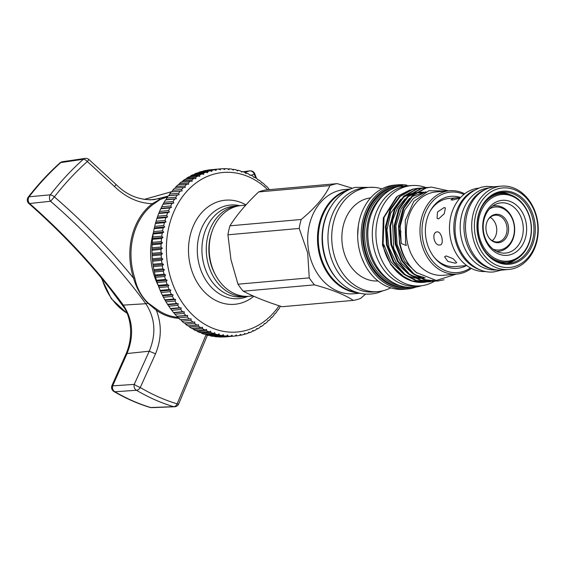 <?xml version="1.0" encoding="UTF-8"?>
<svg xmlns="http://www.w3.org/2000/svg" width="566" height="566" viewBox="0 0 566 566"><rect width="100%" height="100%" fill="white"/><g stroke="black" fill="none" stroke-linecap="round" stroke-linejoin="round"><path stroke-width="0.85" d="M489.208 187.891A41.162 32.665 84.9 0 0 484.737 188.697A41.162 32.665 84.9 0 0 460.703 234.614A41.162 32.665 84.9 0 0 496.495 269.89M485.734 189.277A41.162 32.665 84.9 0 0 464.148 231.437A41.162 32.665 84.9 0 0 492.83 269.133M124.35 307.89L110.724 289.53M167.522 196.918L160.312 199.437L153.216 204.312A60.873 48.308 84.9 0 0 134.75 277.956C136.753 287.903 141.21 296.244 148.122 302.98L157.221 309.588A0.962 0.488 -55.1 0 0 156.379 310.317C161.848 324.488 161.565 338.992 155.523 353.828L140.262 387.526A4.797 2.809 120.5 0 1 136.54 390.278A4.797 2.809 120.5 0 1 136.463 390.278L114.898 391.764A4.797 2.809 120.2 0 1 113.964 391.531L113.964 391.531C125.992 398.521 138.033 403.82 150.103 407.435A4.797 4.797 0 0 0 151.66 407.633A4.797 3.757 87.8 0 1 150.768 407.527A4.797 3.283 106.7 0 1 150.103 407.435M255.705 177.887L254.29 174.179L251.219 175.304M113.964 391.531A4.797 4.797 0 0 1 112.061 385.305A4.797 0.467 25.7 0 0 112.641 385.87L134.22 384.392L149.261 351.196C156.379 333.975 155.226 318.156 145.816 303.723C119.221 267.485 87.475 233.334 50.572 201.263L54.414 196.897C81.207 220.139 105.524 244.738 127.364 270.697L133.626 278.274L134.75 277.956M244.901 172.552L249.288 170.953A4.797 4.188 -110.3 0 1 249.408 170.932A4.797 4.188 -110.3 0 1 254.29 174.179L254.827 173.868A4.797 4.797 0 0 0 249.712 170.861A4.797 3.743 -97.8 0 1 249.818 170.847M267.76 189.794A80.075 63.548 84.9 0 0 194.364 184.24A80.075 63.548 84.9 0 0 168.385 269.013A80.075 63.548 84.9 0 0 216.162 329.497A80.075 63.548 84.9 0 0 279.088 305.774M180.313 191.103L171.307 191.902A83.909 66.59 84.9 0 0 169.602 194.046L168.951 195.617L168.335 195.765A83.909 66.59 84.9 0 0 166.758 198.05L166.185 199.628L165.576 199.876A83.909 66.59 84.9 0 0 164.126 202.288L163.05 204.213A83.909 66.59 84.9 0 0 161.734 206.753L160.765 208.762A83.909 66.59 84.9 0 0 159.584 211.408L158.728 213.495A83.909 66.59 84.9 0 0 157.688 216.247L156.945 218.405A83.909 66.59 84.9 0 0 156.053 221.242L155.424 223.464A83.909 66.59 84.9 0 0 154.688 226.372L154.178 228.65A83.909 66.59 84.9 0 0 153.591 231.621L153.202 233.942A83.909 66.59 84.9 0 0 152.778 236.963L152.516 239.319A83.909 66.59 84.9 0 0 152.247 242.368L152.105 244.753A83.909 66.59 84.9 0 0 152.006 247.83L151.985 250.222A83.909 66.59 84.9 0 0 152.042 253.306L152.148 255.705A83.909 66.59 84.9 0 0 152.367 258.789L152.601 261.174A83.909 66.59 84.9 0 0 152.976 264.244L153.329 266.614A83.909 66.59 84.9 0 0 153.867 269.657L154.341 271.991A83.909 66.59 84.9 0 0 155.034 274.991L164.041 274.192A83.909 66.59 -95.1 0 1 163.355 271.192L164.43 269.77L162.874 268.85A83.909 66.59 -95.1 0 1 162.343 265.815L163.489 264.435L161.982 263.445A83.909 66.59 -95.1 0 1 161.607 260.374L162.824 259.051L161.374 257.99A83.909 66.59 -95.1 0 1 161.154 254.898L162.442 253.639L161.048 252.507A83.909 66.59 -95.1 0 1 160.992 249.415L162.343 248.219L161.013 247.031A83.909 66.59 -95.1 0 1 161.112 243.946L162.52 242.821L161.26 241.569A83.909 66.59 -95.1 0 1 161.522 238.512L162.987 237.458L161.791 236.164A83.909 66.59 -95.1 0 1 162.216 233.142L163.73 232.159L162.605 230.822A83.909 66.59 -95.1 0 1 163.185 227.85L164.748 226.952L163.694 225.572A83.909 66.59 -95.1 0 1 164.43 222.664L166.043 221.851L165.06 220.443A83.909 66.59 -95.1 0 1 165.951 217.606L167.6 216.884L166.694 215.441A83.909 66.59 -95.1 0 1 167.734 212.696L169.418 212.066L168.59 210.609A83.909 66.59 -95.1 0 1 169.772 207.963L171.491 207.418L170.741 205.946A83.909 66.59 -95.1 0 1 172.064 203.413L173.804 202.968L173.132 201.489A83.909 66.59 -95.1 0 1 174.59 199.076L176.351 198.723L175.764 197.251A83.909 66.59 -95.1 0 1 177.342 194.966L179.125 194.711L178.615 193.247A83.909 66.59 -95.1 0 1 180.313 191.103L182.103 190.947L181.672 189.497A83.909 66.59 -95.1 0 1 183.483 187.502L185.28 187.452L184.933 186.016A83.909 66.59 -95.1 0 1 186.851 184.176L188.648 184.226L188.372 182.818A83.909 66.59 -95.1 0 1 190.388 181.148L192.178 181.297L191.98 179.917A83.909 66.59 -95.1 0 1 194.081 178.424L195.864 178.672L195.744 177.335A83.909 66.59 -95.1 0 1 197.923 176.012L199.692 176.359L199.642 175.064A83.909 66.59 -95.1 0 1 201.892 173.932L203.64 174.378L203.661 173.132A83.909 66.59 -95.1 0 1 205.974 172.191L207.701 172.722L207.786 171.533A83.909 66.59 -95.1 0 1 210.149 170.791L211.84 171.413L211.995 170.288A83.909 66.59 -95.1 0 1 214.394 169.736L216.056 170.451L216.269 169.39A83.909 66.59 -95.1 0 1 218.702 169.043L220.323 169.842L220.599 168.852A83.909 66.59 -95.1 0 1 223.046 168.703L224.624 169.581L224.95 168.668A83.909 66.59 -95.1 0 1 227.412 168.725L228.94 169.68L229.315 168.845A83.909 66.59 -95.1 0 1 231.777 169.1L233.256 170.133L233.68 169.376A83.909 66.59 -95.1 0 1 236.128 169.835L237.543 170.932L238.017 170.267A83.909 66.59 -95.1 0 1 240.437 170.925L241.802 172.085L242.305 171.505A83.909 66.59 -95.1 0 1 244.696 172.361L245.998 173.578L246.535 173.097A83.909 66.59 -95.1 0 1 248.884 174.144L250.115 175.41L250.681 175.021A83.909 66.59 -95.1 0 1 252.981 176.259L254.141 177.575L254.735 177.285A83.909 66.59 -95.1 0 1 256.964 178.7L258.054 180.059L258.669 179.868A83.909 66.59 -95.1 0 1 260.827 181.46L261.846 182.853L262.468 182.754A83.909 66.59 -95.1 0 1 264.548 184.516L265.489 185.945L266.126 185.945A83.909 66.59 -95.1 0 1 268.107 187.87L268.977 189.32L269.614 189.426A83.909 66.59 -95.1 0 1 269.791 189.617M183.483 187.502L174.477 188.301A83.909 66.59 84.9 0 0 172.665 190.296L171.93 191.853M186.851 184.176L177.837 184.976A83.909 66.59 84.9 0 0 175.92 186.815L175.113 188.351M190.388 181.148L181.375 181.948A83.909 66.59 84.9 0 0 179.365 183.617L178.474 185.132M194.081 178.424L185.075 179.224A83.909 66.59 84.9 0 0 182.974 180.717L182.011 182.202M197.923 176.012L188.917 176.818A83.909 66.59 84.9 0 0 186.738 178.134L185.698 179.571M201.892 173.932L192.886 174.731A83.909 66.59 84.9 0 0 190.636 175.863L189.525 177.264M205.974 172.191L196.968 172.991A83.909 66.59 84.9 0 0 194.654 173.932L194.039 174.632M210.149 170.791L201.142 171.59A83.909 66.59 84.9 0 0 198.779 172.34L198.256 172.878M214.394 169.736L205.387 170.543A83.909 66.59 84.9 0 0 202.989 171.088L202.586 171.463M218.702 169.043L209.696 169.842A83.909 66.59 84.9 0 0 207.262 170.189L207.022 170.394M220.599 168.852L211.55 169.68M247.922 296.358A46.992 37.292 -95.1 0 1 244.003 297.716A46.992 37.292 -95.1 0 1 198.475 261.676A46.992 37.292 -95.1 0 1 225.332 205.96A46.992 37.292 -95.1 0 1 239.864 205.677M245.962 204.892A52.263 41.474 84.9 0 0 219.679 201.22A52.263 41.474 84.9 0 0 189.808 263.19A52.263 41.474 84.9 0 0 240.444 303.27A52.263 41.474 84.9 0 0 253.816 296.266M460.653 197.428L449.057 198.433A34.208 27.147 84.9 0 0 445.293 199.112A34.208 27.147 84.9 0 0 430.11 211.245M458.425 197.605L453.43 198.39L451.003 199.777L452.46 200.081L460.038 198.1M485.826 271.503A41.834 33.203 -95.1 0 1 449.963 235.265A41.834 33.203 -95.1 0 1 474.435 188.945A41.834 33.203 -95.1 0 1 478.419 188.181M455.333 263.197L456.705 262.624L453.147 258.733L446.135 255.91L444.614 256.794L447.819 261.407L455.333 263.197M466.681 265.511L465.111 265.652M438.593 218.865L444.268 213.743L445.392 207.906L444.02 207.609L437.483 212.038L437.065 218.434L438.593 218.865M439.789 245.007C444.558 245.099 441.728 231.176 437.122 231.897C431.242 232.102 434.051 246.026 439.789 245.007L440.207 244.929M390.731 264.046C387.073 258.358 384.519 252.103 383.076 245.262L384.024 217.471L397.459 196.246L396.398 197.117L383.316 217.91L382.496 245.227L390.781 264.747L405.489 278.281A47.105 37.384 -95.1 0 1 390.731 264.046L400.7 274.885L412.055 280.899L424.358 282.271L426.156 282.059M397.459 196.246L409.968 189.985M416.215 272.465A47.105 37.384 -95.1 0 1 400.112 243.769A47.105 37.384 -95.1 0 1 399.051 228.155L403.806 208.387L413.279 195.242L426.177 187.99L431.271 187.07L425.427 188.054L412.529 195.305L403.056 208.458L398.499 225.487L399.589 243.819C402.32 255.733 407.86 265.277 416.215 272.465L436.315 280.46L456.267 274.142M428.724 187.353L421.819 188.379L408.921 195.631L399.447 208.776L394.891 225.813L395.981 244.137L402.596 260.961L413.774 273.725L425.13 279.738L437.433 281.111L444.027 279.788M426.913 187.452L421.069 188.443L408.171 195.695L398.697 208.84L394.141 225.876L395.231 244.208L401.846 261.032L413.024 273.788L424.38 279.809L437.433 281.111M424.366 187.742L417.46 188.761L404.563 196.013L395.089 209.165L390.533 226.195L391.622 244.526L398.238 261.351L409.416 274.114L420.771 280.128L433.075 281.493L434.872 281.281M422.554 187.841L416.71 188.832L403.813 196.084L394.339 209.229L389.783 226.266L390.873 244.59L397.488 261.421L408.666 274.177L420.014 280.191L433.075 281.493M432.7 281.528L434.497 281.295M420.007 188.124L413.102 189.15L400.204 196.402L390.731 209.547L386.175 226.584L387.264 244.915L393.879 261.74L405.058 274.496L416.413 280.517L428.717 281.882L430.514 281.67M418.196 188.23L412.352 189.221L399.455 196.473L389.981 209.618L385.425 226.655L386.514 244.979L393.129 261.803L404.301 274.567L415.656 280.58L428.717 281.882M428.342 281.918L430.139 281.677M448.527 190.827L431.271 187.07M471.315 268.397A41.834 33.203 -95.1 0 1 456.953 274.078L443.298 275.295A41.834 33.203 -95.1 0 1 407.371 242.382A41.834 33.203 -95.1 0 1 435.891 191.952L449.546 190.742A41.834 33.203 -95.1 0 1 464.679 193.798M446.425 191.018L428.844 190.721L413.824 201.39L405.277 220.365L405.581 242.729L406.275 245.531L401.351 243.536L399.051 228.155M456.953 274.078A41.834 33.203 -95.1 0 1 421.026 241.173A41.834 33.203 -95.1 0 1 449.546 190.742M470.41 267.916A40.398 32.057 -95.1 0 1 423.007 240.791A40.398 32.057 -95.1 0 1 432.049 201.906A40.398 32.057 -95.1 0 1 463.872 194.435M466.49 265.525A36.146 28.689 -95.1 0 1 434.709 257.933A36.146 28.689 -95.1 0 1 426.276 239.899A36.146 28.689 -95.1 0 1 430.5 210.552A36.146 28.689 -95.1 0 1 460.37 197.449M425.844 187.551A50.346 39.953 84.9 0 0 411.51 185.577A50.346 39.953 84.9 0 0 405.971 186.568A50.346 39.953 84.9 0 0 376.581 242.779A50.346 39.953 84.9 0 0 420.425 285.872A50.346 39.953 84.9 0 0 425.972 284.875A50.346 39.953 84.9 0 0 434.221 281.373M411.51 185.577L407.881 185.896A50.346 39.953 84.9 0 0 402.334 186.893A50.346 39.953 84.9 0 0 372.952 243.104A50.346 39.953 84.9 0 0 416.795 286.191L420.425 285.872M392.903 282.469A49.433 39.231 -95.1 0 1 367.872 246.967A49.433 39.231 -95.1 0 1 385.022 193.777M411.659 287.436A51.35 40.752 -95.1 0 1 363.804 247.597A51.35 40.752 -95.1 0 1 402.61 185.577M415.982 287.068A52.313 41.516 -95.1 0 1 407.407 289A52.313 41.516 -95.1 0 1 362.488 247.851A52.313 41.516 -95.1 0 1 398.146 184.792A52.313 41.516 -95.1 0 1 406.926 185.181M407.407 289L403.891 289.311A52.313 41.516 -95.1 0 1 358.971 248.163A52.313 41.516 -95.1 0 1 394.629 185.103L398.146 184.792M390.696 287.839A52.313 41.516 -95.1 0 1 377.961 291.617A52.313 41.516 -95.1 0 1 333.034 250.469A52.313 41.516 -95.1 0 1 368.699 187.41A52.313 41.516 -95.1 0 1 381.894 188.881M377.961 291.617L374.183 291.957A52.313 41.516 -95.1 0 1 329.263 250.802A52.313 41.516 -95.1 0 1 364.921 187.742L368.699 187.41M364.575 264.251L361.632 257.537M377.989 280.969A41.714 33.104 -95.1 0 1 342.918 248.092A41.714 33.104 -95.1 0 1 370.603 197.888M357.655 235.987L358.349 225.601M399.964 230.468L401.082 231.961M490.354 196.862A34.406 27.302 -95.1 0 1 496.106 194.407A34.406 27.302 -95.1 0 1 499.891 193.728L501.052 193.622A34.406 27.302 -95.1 0 1 531.014 223.068A34.406 27.302 -95.1 0 1 510.935 261.478A34.406 27.302 -95.1 0 1 507.15 262.157A34.406 27.302 -95.1 0 1 487.107 253.915M482.784 205.274A34.406 27.302 -95.1 0 1 497.266 194.301A34.406 27.302 -95.1 0 1 501.052 193.622M511.324 260.487A33.444 26.538 84.9 0 0 530.441 220.832A33.444 26.538 84.9 0 0 498.038 195.185A33.444 26.538 84.9 0 0 478.921 234.84A33.444 26.538 84.9 0 0 511.324 260.487M510.171 254.799A27.621 21.918 -95.1 0 1 483.406 233.624A27.621 21.918 -95.1 0 1 499.198 200.873A27.621 21.918 -95.1 0 1 525.956 222.056A27.621 21.918 -95.1 0 1 510.171 254.799M508.24 252.592A25.222 20.015 -95.1 0 1 505.459 253.087A25.222 20.015 -95.1 0 1 483.498 231.501A25.222 20.015 -95.1 0 1 498.222 203.343A25.222 20.015 -95.1 0 1 500.995 202.847A25.222 20.015 -95.1 0 1 522.963 224.433A25.222 20.015 -95.1 0 1 508.24 252.592M492.611 206.074A22.873 18.147 -95.1 0 1 494.465 205.783A22.873 18.147 -95.1 0 1 514.381 225.36A22.873 18.147 -95.1 0 1 501.03 250.894A22.873 18.147 -95.1 0 1 498.512 251.346A22.873 18.147 -95.1 0 1 496.637 251.389M489.519 208.889A21.579 17.122 -95.1 0 1 492.986 207.432A21.579 17.122 -95.1 0 1 513.893 223.98A21.579 17.122 -95.1 0 1 501.561 249.564A21.579 17.122 -95.1 0 1 493.099 249.16M494.443 214.578A14.256 11.313 84.9 0 0 487.956 219.905A14.256 11.313 84.9 0 0 489.618 238.59A14.256 11.313 84.9 0 0 500.103 242.418A14.256 11.313 84.9 0 0 508.254 225.509A14.256 11.313 84.9 0 0 494.443 214.578M489.399 238.328A13.428 10.655 84.9 0 0 497.592 241.944A13.428 10.655 84.9 0 0 499.07 241.682A13.428 10.655 84.9 0 0 506.903 226.69A13.428 10.655 84.9 0 0 495.215 215.2A13.428 10.655 84.9 0 0 493.736 215.469A13.428 10.655 84.9 0 0 487.793 220.202M498.207 188.733A39.917 31.682 84.9 0 0 475.39 236.064A39.917 31.682 84.9 0 0 514.062 266.678A39.917 31.682 84.9 0 0 536.879 219.346A39.917 31.682 84.9 0 0 498.207 188.733M513.284 268.659A41.834 33.203 -95.1 0 1 508.678 269.48A41.834 33.203 -95.1 0 1 472.242 233.673A41.834 33.203 -95.1 0 1 496.665 186.964A41.834 33.203 -95.1 0 1 501.271 186.143A41.834 33.203 -95.1 0 1 537.7 221.95A41.834 33.203 -95.1 0 1 513.284 268.659M501.271 186.143L495.052 186.695A41.834 33.203 84.9 0 0 490.446 187.523A41.834 33.203 84.9 0 0 466.03 234.232A41.834 33.203 84.9 0 0 502.459 270.032L508.678 269.48M498.851 191.895A36.677 29.107 -95.1 0 1 534.389 220.025A36.677 29.107 -95.1 0 1 513.419 263.523A36.677 29.107 -95.1 0 1 477.881 235.392A36.677 29.107 -95.1 0 1 498.851 191.895M512.647 262.638A35.722 28.35 84.9 0 0 533.497 222.749A35.722 28.35 84.9 0 0 502.389 192.178A35.722 28.35 84.9 0 0 498.455 192.886A35.722 28.35 84.9 0 0 477.612 232.768A35.722 28.35 84.9 0 0 508.714 263.339A35.722 28.35 84.9 0 0 512.647 262.638M506.598 263.431A35.722 28.35 84.9 0 0 508.431 263.013A35.722 28.35 84.9 0 0 516.029 259.398M510.284 194.775A35.722 28.35 84.9 0 0 500.287 192.468M507.306 193.968L502.629 192.971A35.347 28.052 84.9 0 0 498.349 192.914M358.752 292.947A52.313 41.516 -95.1 0 1 318.8 251.736A52.313 41.516 -95.1 0 1 349.555 189.483M359.877 293.223L353.927 293.754A52.313 41.516 -95.1 0 1 309.008 252.606A52.313 41.516 -95.1 0 1 344.666 189.546L350.616 189.016M309.255 277.871L307.685 252.853L299.202 228.452L227.935 234.791L230.97 259.674L237.989 284.203L309.255 277.871A58.977 46.801 84.9 0 0 314.512 284.861L243.253 291.193C253.483 296.584 266.409 301.756 282.038 306.722L353.304 300.39C344.963 294.829 332.03 289.658 314.512 284.861M353.304 300.39A58.977 46.801 84.9 0 0 360.57 298.416L365.615 294.065M243.253 291.193A58.977 46.801 -95.1 0 1 237.989 284.203M253.066 295.933L249.45 296.251A45.549 36.146 -95.1 0 1 210.333 260.424A45.549 36.146 -95.1 0 1 241.385 205.508L245.757 205.118M215.229 274.453A42.316 33.578 -95.1 0 1 209.922 259.999A42.316 33.578 -95.1 0 1 211.543 233.001M247.993 296.343A45.549 36.146 -95.1 0 1 246.543 296.513A45.549 36.146 -95.1 0 1 207.425 260.678A45.549 36.146 -95.1 0 1 238.477 205.769A45.549 36.146 -95.1 0 1 239.934 205.677M238.477 205.769L234.119 206.158A45.549 36.146 84.9 0 0 203.067 261.067A45.549 36.146 84.9 0 0 242.184 296.895L246.543 296.513M330.594 207.135A52.022 41.29 84.9 0 0 336.975 278.918M347.595 190.459A52.022 41.29 84.9 0 0 318.545 244.385A52.022 41.29 84.9 0 0 356.651 292.339M227.935 234.791A58.977 46.801 -95.1 0 1 229.952 225.82L301.211 219.488A58.977 46.801 84.9 0 0 299.202 228.452M301.211 219.488C315.29 207.828 324.87 196.536 329.95 185.598L258.683 191.931C246.521 203.406 236.942 214.705 229.952 225.82M258.683 191.931A58.977 46.801 -95.1 0 1 265.949 189.957L337.216 183.625A58.977 46.801 84.9 0 0 329.95 185.598M337.216 183.625L352.484 188.28M490.206 217.344A13.428 10.655 -95.1 0 1 496.7 228.544A13.428 10.655 -95.1 0 1 492.286 240.72M492.809 205.932L494.465 205.783M496.863 251.495A25.222 20.015 -95.1 0 1 496.856 251.495L498.512 251.346M507.15 262.157L505.983 262.256A34.406 27.302 -95.1 0 1 496.042 260.855M434.207 257.325A34.208 27.147 84.9 0 0 455.114 266.586L464.481 265.758M426.531 282.002L428.32 281.656M428.688 281.571L430.464 281.097M430.832 280.991L433.153 280.163M424.358 282.271L423.672 282.335A47.105 37.384 -95.1 0 1 405.489 278.281M384.293 246.762L383.755 244.519L391.177 262.108L403.869 274.227M437.122 231.897L436.69 231.975M480.421 269.947A41.834 33.203 -95.1 0 1 454.031 232.343A41.834 33.203 -95.1 0 1 473.374 190.671M207.262 170.189L216.269 169.39M223.252 168.817L224.95 168.668M227.815 168.979L229.315 168.845M232.343 169.496L233.68 169.376M236.821 170.373L238.017 170.267M241.236 171.604L242.305 171.505M245.573 173.182L246.535 173.097M249.811 175.099L250.681 175.021M253.943 177.356L254.735 177.285M257.954 179.931L258.669 179.868M261.817 182.818L262.468 182.754M280.283 306.079L279.71 307.656A83.909 66.59 -95.1 0 1 278.132 309.942L277.517 310.09L276.859 311.661A83.909 66.59 -95.1 0 1 275.161 313.805L274.531 313.854L275.161 313.805M274.531 313.854L273.803 315.411A83.909 66.59 -95.1 0 1 271.991 317.406L271.355 317.356L270.541 318.891A83.909 66.59 -95.1 0 1 268.624 320.731L267.994 320.575L267.102 322.089A83.909 66.59 -95.1 0 1 265.086 323.759L264.456 323.504L263.494 324.99A83.909 66.59 -95.1 0 1 261.393 326.483L260.77 326.136L259.73 327.572A83.909 66.59 -95.1 0 1 257.551 328.896L256.943 328.443L255.832 329.844A83.909 66.59 -95.1 0 1 253.582 330.976L252.995 330.431L251.813 331.775A83.909 66.59 -95.1 0 1 249.5 332.716L248.941 332.079L247.689 333.374A83.909 66.59 -95.1 0 1 245.326 334.117L244.795 333.388L243.479 334.619A83.909 66.59 -95.1 0 1 241.081 335.171L240.578 334.35L239.206 335.518A83.909 66.59 -95.1 0 1 236.772 335.864L236.312 334.966L234.876 336.055A83.909 66.59 -95.1 0 1 232.428 336.204L232.018 335.221L230.525 336.239A83.909 66.59 -95.1 0 1 228.063 336.183L227.695 335.122L226.152 336.062A83.909 66.59 -95.1 0 1 223.697 335.808L223.386 334.676L221.794 335.532A83.909 66.59 -95.1 0 1 219.346 335.072L219.092 333.869L217.457 334.64A83.909 66.59 -95.1 0 1 215.038 333.982L214.839 332.716L213.17 333.402A83.909 66.59 -95.1 0 1 210.778 332.546L210.644 331.223L208.939 331.81A83.909 66.59 -95.1 0 1 206.59 330.763L206.519 329.391L204.793 329.886A83.909 66.59 -95.1 0 1 202.494 328.648L202.494 327.226L200.739 327.622A83.909 66.59 -95.1 0 1 198.51 326.207L198.581 324.743L196.805 325.04A83.909 66.59 -95.1 0 1 194.647 323.448L194.789 321.948L193.006 322.146A83.909 66.59 -95.1 0 1 190.926 320.384L191.145 318.863L189.348 318.955A83.909 66.59 -95.1 0 1 187.367 317.038L187.657 315.481L185.86 315.481A83.909 66.59 -95.1 0 1 183.978 313.408L184.346 311.838L182.556 311.739A83.909 66.59 -95.1 0 1 180.773 309.517L181.226 307.939L179.436 307.741A83.909 66.59 -95.1 0 1 177.774 305.378L178.304 303.8L176.528 303.503A83.909 66.59 -95.1 0 1 174.986 301.02L175.594 299.442L173.84 299.046A83.909 66.59 -95.1 0 1 172.425 296.45L173.111 294.886L171.378 294.391A83.909 66.59 -95.1 0 1 170.097 291.688L170.868 290.139L169.163 289.559A83.909 66.59 -95.1 0 1 168.017 286.764L168.866 285.236L167.196 284.564A83.909 66.59 -95.1 0 1 166.199 281.691L167.126 280.191L165.484 279.434A83.909 66.59 -95.1 0 1 164.642 276.491L165.64 275.034L164.041 274.192M271.291 317.469L271.991 317.406M267.86 320.795L268.624 320.731M264.244 323.837L265.086 323.759M260.459 326.568L261.393 326.483M256.511 328.988L257.551 328.896M252.429 331.075L253.582 330.976M248.212 332.829L249.5 332.716M243.882 334.244L245.326 334.117M239.446 335.313L241.081 335.171M234.911 336.027L236.772 335.864M223.209 336.89L223.421 337.003A83.909 66.59 84.9 0 0 225.869 336.855L234.876 336.055M223.421 337.003L232.428 336.204M218.646 336.735L219.056 336.982A83.909 66.59 84.9 0 0 221.518 337.039L230.525 336.239M219.056 336.982L228.063 336.183M214.118 336.211L214.691 336.607A83.909 66.59 84.9 0 0 217.146 336.862L226.152 336.062M214.691 336.607L223.697 335.808M209.646 335.334L210.34 335.871A83.909 66.59 84.9 0 0 212.788 336.331L221.794 335.532M210.34 335.871L219.346 335.072M205.232 334.103L206.031 334.782A83.909 66.59 84.9 0 0 208.451 335.44L217.457 334.64M112.061 385.305L126.331 353.234L127.032 353.552L112.641 385.87A4.797 3.898 86.1 0 0 114.898 391.764C126.862 398.712 138.819 403.961 150.768 407.527L173.635 406.671C161.268 403.027 148.879 397.565 136.463 390.278A4.797 3.898 -93.9 0 1 134.22 384.392A4.797 0.531 26.2 0 0 134.284 384.441A4.797 0.531 26.2 0 0 140.262 387.526C152.601 394.771 164.897 400.204 177.158 403.827L206.038 334.789L215.038 333.982M200.47 332.129L201.772 333.346A83.909 66.59 84.9 0 0 204.163 334.202L213.17 333.402M201.772 333.346L210.778 332.546M196.352 330.296L197.584 331.563A83.909 66.59 84.9 0 0 199.932 332.61L208.939 331.81M197.584 331.563L206.59 330.763M192.327 328.131L193.487 329.447A83.909 66.59 84.9 0 0 195.786 330.685L204.793 329.886M193.487 329.447L202.494 328.648M188.407 325.648L189.504 327.007A83.909 66.59 84.9 0 0 191.733 328.421L200.739 327.622M189.504 327.007L198.51 326.207M184.622 322.853L185.641 324.247A83.909 66.59 84.9 0 0 187.799 325.839L196.805 325.04M185.641 324.247L194.647 323.448M155.034 274.991L155.636 277.298A83.909 66.59 84.9 0 0 156.478 280.241L157.192 282.491A83.909 66.59 84.9 0 0 158.183 285.37L159.011 287.563A83.909 66.59 84.9 0 0 160.15 290.358L161.091 292.495A83.909 66.59 84.9 0 0 162.371 295.197L163.418 297.249A83.909 66.59 84.9 0 0 164.826 299.846L165.98 301.82A83.909 66.59 84.9 0 0 167.522 304.303L168.76 306.178A83.909 66.59 84.9 0 0 170.43 308.541L171.767 310.317A83.909 66.59 84.9 0 0 173.543 312.538L174.965 314.208A83.909 66.59 84.9 0 0 176.854 316.281L177.491 316.387L178.354 317.837A83.909 66.59 84.9 0 0 180.342 319.762L180.979 319.762L181.919 321.191A83.909 66.59 84.9 0 0 184 322.953L193.006 322.146M181.919 321.191L190.926 320.384M180.342 319.762L189.348 318.955M178.354 317.837L187.367 317.038M176.854 316.281L185.86 315.481M174.965 314.208L183.978 313.408M173.543 312.538L182.556 311.739M171.767 310.317L180.773 309.517M170.43 308.541L179.436 307.741M168.76 306.178L177.774 305.378M167.522 304.303L176.528 303.503M165.98 301.82L174.986 301.02M164.826 299.846L173.84 299.046M163.418 297.249L172.425 296.45M162.371 295.197L171.378 294.391M161.091 292.495L170.097 291.688M160.15 290.358L169.163 289.559M159.011 287.563L168.017 286.764M158.183 285.37L167.196 284.564M157.192 282.491L166.199 281.691M156.478 280.241L165.484 279.434M155.636 277.298L164.642 276.491M154.341 271.991L163.355 271.192M153.867 269.657L162.874 268.85M153.329 266.614L162.343 265.815M152.976 264.244L161.982 263.445M152.601 261.174L161.607 260.374M152.367 258.789L161.374 257.99M152.148 255.705L161.154 254.898M152.042 253.306L161.048 252.507M151.985 250.222L160.992 249.415M152.006 247.83L161.013 247.031M152.105 244.753L161.112 243.946M152.247 242.368L161.26 241.569M152.516 239.319L161.522 238.512M152.778 236.963L161.791 236.164M153.202 233.942L162.216 233.142M153.591 231.621L162.605 230.822M154.178 228.65L163.185 227.85M154.688 226.372L163.694 225.572M155.424 223.464L164.43 222.664M156.053 221.242L165.06 220.443M156.945 218.405L165.951 217.606M157.688 216.247L166.694 215.441M158.728 213.495L167.734 212.696M159.584 211.408L168.59 210.609M160.765 208.762L169.772 207.963M161.734 206.753L170.741 205.946M163.05 204.213L172.064 203.413M164.126 202.288L173.132 201.489M165.576 199.876L174.59 199.076M166.758 198.05L175.764 197.251M168.335 195.765L177.342 194.966M169.602 194.046L178.615 193.247M172.665 190.296L181.672 189.497M175.92 186.815L184.933 186.016M179.365 183.617L188.372 182.818M182.974 180.717L191.98 179.917M186.738 178.134L195.744 177.335M190.636 175.863L199.642 175.064M194.654 173.932L203.661 173.132M198.779 172.34L207.786 171.533M202.989 171.088L211.995 170.288M168.951 195.617L179.125 194.711M166.185 199.628L176.351 198.723M163.631 203.866L173.804 202.968M161.317 208.323L171.491 207.418M159.251 212.965L169.418 212.066M157.426 217.783L167.6 216.884M155.869 222.756L166.043 221.851M154.582 227.857L164.748 226.952M153.556 233.065L163.73 232.159M152.813 238.364L162.987 237.458M152.353 243.72L162.52 242.821M152.169 249.125L162.343 248.219M152.268 254.544L162.442 253.639M152.65 259.957L162.824 259.051M153.315 265.341L163.489 264.435M154.256 270.675L164.43 269.77M155.473 275.939L165.64 275.034M156.952 281.097L167.126 280.191M158.699 286.141L168.866 285.236M160.702 291.044L170.868 290.139M162.944 295.785L173.111 294.886M165.428 300.348L175.594 299.442M168.13 304.706L178.304 303.8M171.052 308.845L181.226 307.939M174.179 312.743L184.346 311.838M177.491 316.387L187.657 315.481M180.979 319.762L191.145 318.863M60.003 162.874A4.797 2.229 48.2 0 1 60.753 162.584C49.511 172.658 38.948 184.063 29.071 196.784L50.317 194.824C60.604 181.552 71.62 169.694 83.358 159.265L60.753 162.584A4.797 3.785 81.7 0 1 62.501 161.706A4.797 4.797 0 0 0 60.003 162.874C48.747 172.955 38.177 184.339 28.3 197.032A4.797 1.571 37.9 0 1 29.071 196.784A4.797 3.905 84.7 0 0 29.319 203.236C65.592 235.208 96.935 269.168 123.324 305.109C132.939 319.719 134.17 335.871 127.032 353.552L149.261 351.196L155.523 353.828M28.3 197.032A4.797 4.797 0 0 0 28.916 203.576L50.572 201.263A4.797 3.905 -95.3 0 1 50.317 194.824A4.797 1.542 37.9 0 1 50.381 194.831A4.797 1.542 37.9 0 1 54.414 196.897C64.68 183.695 75.653 171.901 87.334 161.529A4.797 2.229 48.5 0 0 83.428 159.265A4.797 2.229 48.5 0 0 83.358 159.265A4.797 3.785 -98.3 0 1 85.091 158.402A4.797 3.785 -98.3 0 1 85.225 158.381M28.916 203.576C60.887 231.749 89.074 261.577 113.476 293.061L122.709 305.357C130.873 316.309 133.767 335.475 126.331 353.234M88.933 159.527L87.334 161.529L114.544 186.547A4.797 0.587 134.1 0 0 115.945 184.367L88.933 159.527A4.797 4.797 0 0 0 85.091 158.402L62.501 161.706M172.057 191.584L144.189 199.451M243.076 171.767L249.712 170.861A4.797 3.743 -97.8 0 0 249.288 170.953L243.139 171.795M177.158 403.827A4.797 0.552 26.4 0 0 178.623 404.11A4.797 4.797 0 0 1 174.512 406.77A4.797 3.757 -92.2 0 1 173.635 406.671A4.797 3.311 106.5 0 0 173.72 406.671A4.797 3.311 106.5 0 0 177.158 403.827M154.115 199.635L168.06 196.154M178.835 318.311A61.659 48.931 -95.1 0 1 156.379 310.317L147.818 303.171C141.076 296.266 136.342 287.967 133.626 278.274A61.659 48.931 -95.1 0 1 131.354 269.713A61.659 48.931 -95.1 0 1 152.325 203.689C138.606 203.265 126.013 197.555 114.544 186.547M153.216 204.312A0.962 0.524 -127 0 1 152.325 203.689L159.916 199.359L167.593 196.819M158.798 286.608A60.053 47.657 -95.1 0 1 153.584 231.869M101.951 278.649A59.777 47.445 84.9 0 0 127.01 313.154M174.632 406.763A4.797 3.757 -92.2 0 1 174.512 406.77L151.66 407.633M400.02 285.667A49.433 39.231 -95.1 0 1 365.862 247.144A49.433 39.231 -95.1 0 1 391.46 189.377M406.374 287.132A50.395 39.995 -95.1 0 1 364.546 247.399A50.395 39.995 -95.1 0 1 397.459 186.808M122.023 304.628A0.962 0.594 144.4 0 1 122.298 304.777A4.797 1.882 -36.2 0 0 123.324 305.109L145.816 303.723A4.797 1.889 -36.2 0 0 147.818 303.171L148.122 302.98M150.004 199.904L158.247 198.815A4.797 2.795 75 0 1 159.916 199.359A0.962 0.693 -117.6 0 0 160.312 199.437M157.221 309.588A60.873 48.308 84.9 0 0 178.092 317.392M494.217 186.78L486.208 186.37L481.206 187.268C463.731 193.777 455.014 208.125 455.05 230.312C455.743 253.646 474.244 274.192 493.807 271.913L501.618 270.095M412.642 185.492L398.988 186.355C379.814 191.174 366.343 214.033 367.907 237.628C368.657 250.193 372.57 261.195 379.637 270.647C383.96 276.272 389.04 280.573 394.891 283.538C403.049 287.563 411.383 288.469 419.873 286.255L421.557 285.752M374.197 187.374L355.342 187.374C335.129 192.454 320.894 216.594 322.549 241.526C323.342 254.806 327.473 266.437 334.938 276.42C339.508 282.363 344.871 286.898 351.04 290.025C359.643 294.278 368.424 295.226 377.373 292.891L383.373 290.676M406.643 275.663L414.942 278.139M416.123 278.281L420.623 278.38M421.401 278.323L424.882 277.793M423.467 193.063L416.562 192.596M415.819 192.652L411.595 193.423M410.513 193.735L403.183 197.343M400.834 199.133L390.781 213.021L386.953 229.754L388.941 247.441L396.448 263.013L408.228 273.838M411.001 275.274L419.3 277.75M420.488 277.899L425.299 277.97M425.002 192.256L421.196 192.192L415.96 193.027M414.871 193.346L407.527 196.968M405.185 198.751L397.396 208.139L392.571 220.471L393.703 248.403L401.216 263.176L412.586 273.449M415.359 274.892L424.047 277.418M426.035 191.775L411.892 196.579M409.551 198.362L401.259 208.628L395.945 225.756L397.113 244.597L404.591 261.435L417 273.088M425.356 192.086L413.52 198.298L404.64 210.142L400.247 225.898L401.181 242.92M405.398 241.859L406.275 245.531M144.146 199.444L172.071 191.556M256.554 178.431L254.827 173.868M207.432 335.178L178.623 404.11M154.164 199.628C139.696 200.491 126.954 195.404 115.945 184.367M101.25 277.793L111.318 298.714L127.095 313.366"/></g></svg>
